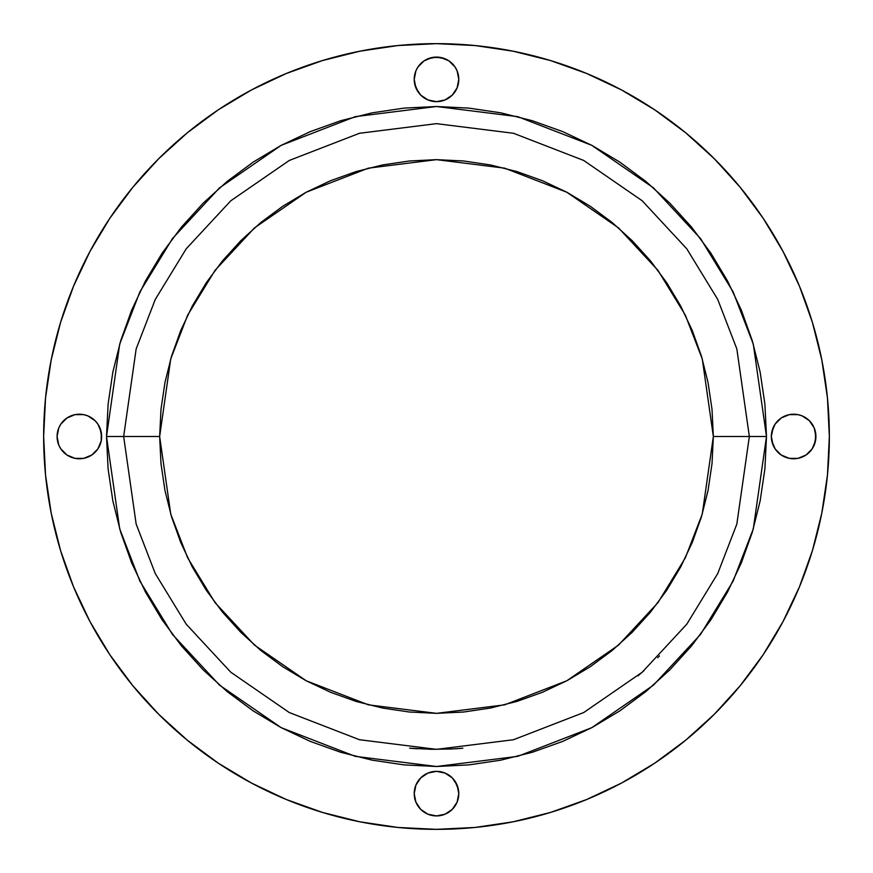 <?xml version="1.0" encoding="UTF-8"?>
<svg xmlns="http://www.w3.org/2000/svg" width="873" height="873" viewBox="0 0 873 873"><rect width="100%" height="100%" fill="white"/><g stroke="black" fill="none" stroke-linecap="round" stroke-linejoin="round"><path stroke-width="1.31" d="M641.382 672.93L642.823 671.675M643.903 670.726L639.516 674.534M657.729 657.707L659.508 655.907M409.644 748.194L431.229 749.307L451.428 748.99M413.966 748.543L412.896 748.456M99.948 427.966L101.65 436.5A22.283 22.283 0 0 1 79.367 458.783A22.283 22.283 0 0 1 57.083 436.5L58.775 445.034L60.837 448.886L66.981 455.029L75.013 458.358L83.71 458.358L91.741 455.029L97.896 448.886L101.224 440.843L101.224 432.157L97.896 424.114L95.124 420.742L87.889 415.908L83.71 414.642L75.013 414.642L66.981 417.971L60.837 424.114L58.775 427.966L57.083 436.5L58.775 427.966M458.783 793.633A22.283 22.283 0 0 1 436.5 815.917A22.283 22.283 0 0 1 414.217 793.633L415.908 802.167L420.742 809.391L427.966 814.225L436.5 815.917L445.034 814.225L452.258 809.391L457.092 802.167L458.783 793.633L457.092 785.111L452.258 777.876L445.034 773.052L436.5 771.35L427.966 773.052L420.742 777.876L415.908 785.111L414.217 793.633A22.283 22.283 0 0 1 436.5 771.35A22.283 22.283 0 0 1 458.783 793.633L458.358 797.987M814.225 427.966L815.917 436.5A22.283 22.283 0 0 1 793.633 458.783A22.283 22.283 0 0 1 771.35 436.5L771.776 440.843L775.104 448.886L781.259 455.029L789.29 458.358L797.987 458.358L806.019 455.029L812.163 448.886L815.491 440.843L815.491 432.157L814.225 427.966L809.391 420.742L802.167 415.908L797.987 414.642L789.29 414.642L781.259 417.971L775.104 424.114L771.776 432.157L771.35 436.5L773.052 427.966M455.029 66.981L457.092 70.833L458.783 79.367A22.283 22.283 0 0 1 436.5 101.65A22.283 22.283 0 0 1 414.217 79.367L415.908 87.889L420.742 95.124L427.966 99.948L436.5 101.65L445.034 99.948L452.258 95.124L457.092 87.889L458.783 79.367L457.092 70.833L455.029 66.981L448.886 60.837L440.843 57.509L432.157 57.509L424.114 60.837L417.971 66.981L415.908 70.833L414.217 79.367L414.642 75.013M159.65 436.5L170.726 358.978L187.64 315.186L215.02 270.39L254.458 227.908L306.216 192.224L368.351 168.162L436.5 159.65L504.649 168.162L566.784 192.224L618.542 227.908L657.98 270.39L685.36 315.186L702.274 358.978L713.35 436.5L749.35 436.5L736.834 348.905L717.715 299.406L686.778 248.794L642.212 200.79L583.721 160.457L513.51 133.274L436.5 123.65L359.49 133.274L289.279 160.457L230.788 200.79L186.222 248.794L155.285 299.406L136.166 348.905L123.65 436.5L159.65 436.5L160.981 409.361L164.964 382.494L171.566 356.129L180.722 330.551L192.333 305.997L206.301 282.688L222.495 260.863L240.741 240.741L260.863 222.495L282.688 206.301L305.997 192.333L330.551 180.722L356.129 171.566L382.494 164.964L409.361 160.981L436.5 159.65L463.639 160.981L490.506 164.964L516.871 171.566L542.449 180.722L567.003 192.333L590.312 206.301L612.137 222.495L632.259 240.741L650.505 260.863L666.699 282.688L680.667 305.997L692.278 330.551L701.434 356.129L708.036 382.494L712.019 409.361L713.35 436.5L712.019 463.639L708.036 490.506L701.434 516.871L692.278 542.449L680.667 567.003L666.699 590.312L650.505 612.137L632.259 632.259L612.137 650.505L590.312 666.699L567.003 680.667L542.449 692.278L516.871 701.434L490.506 708.036L463.639 712.019L436.5 713.35L409.361 712.019L382.494 708.036L356.129 701.434L330.551 692.278L305.997 680.667L282.688 666.699L260.863 650.505L240.741 632.259L222.495 612.137L206.301 590.312L192.333 567.003L180.722 542.449L171.566 516.871L164.964 490.506L160.981 463.639L159.65 436.5L106.506 436.5L123.65 436.5L136.166 524.095L155.285 573.594L186.222 624.206L230.788 672.21L289.279 712.543L359.49 739.726L436.5 749.35L513.51 739.726L583.721 712.543L642.212 672.21L686.778 624.206L717.715 573.594L736.834 524.095L749.35 436.5L766.494 436.5L753.29 528.896L733.124 581.102L700.495 634.496L653.484 685.13L591.796 727.667L517.733 756.345L436.5 766.494L355.267 756.345L281.204 727.667L219.516 685.13L172.505 634.496L139.876 581.102L119.71 528.896L106.506 436.5L108.099 468.845L112.846 500.884L120.714 532.29L131.627 562.779L145.475 592.058L162.116 619.83L181.409 645.845L203.158 669.842L227.155 691.591L253.17 710.884L280.942 727.525L310.221 741.373L340.71 752.286L372.116 760.154L404.155 764.901L436.5 766.494L468.845 764.901L500.884 760.154L532.29 752.286L562.779 741.373L592.058 727.525L619.83 710.884L645.845 691.591L669.842 669.842L691.591 645.845L710.884 619.83L727.525 592.058L741.373 562.779L752.286 532.29L760.154 500.884L764.901 468.845L766.494 436.5L764.901 404.155L760.154 372.116L752.286 340.71L741.373 310.221L727.525 280.942L710.884 253.17L691.591 227.155L669.842 203.158L645.845 181.409L619.83 162.116L592.058 145.475L562.779 131.627L532.29 120.714L500.884 112.846L468.845 108.099L436.5 106.506L404.155 108.099L372.116 112.846L340.71 120.714L310.221 131.627L280.942 145.475L253.17 162.116L227.155 181.409L203.158 203.158L181.409 227.155L162.116 253.17L145.475 280.942L131.627 310.221L120.714 340.71L112.846 372.116L108.099 404.155L106.506 436.5L119.71 344.104L139.876 291.898L172.505 238.504L219.516 187.87L281.204 145.333L355.267 116.655L436.5 106.506L517.733 116.655L591.796 145.333L653.484 187.87L700.495 238.504L733.124 291.898L753.29 344.104L766.494 436.5L713.35 436.5L702.274 514.022L685.36 557.814L657.98 602.61L618.542 645.092L566.784 680.776L504.649 704.838L436.5 713.35L368.351 704.838L306.216 680.776L254.458 645.092L215.02 602.61L187.64 557.814L170.726 514.022L159.65 436.5M43.65 436.5A392.85 392.85 0 0 1 436.5 43.65A392.85 392.85 0 0 1 829.35 436.5L827.462 475.01L821.799 513.138L812.436 550.536L799.45 586.842L782.961 621.685L763.144 654.761L740.173 685.72L714.289 714.289L685.72 740.173L654.761 763.144L621.685 782.961L586.842 799.45L550.536 812.436L513.138 821.799L475.01 827.462L436.5 829.35L397.99 827.462L359.862 821.799L322.464 812.436L286.158 799.45L251.315 782.961L218.239 763.144L187.28 740.173L158.711 714.289L132.827 685.72L109.856 654.761L90.039 621.685L73.55 586.842L60.564 550.536L51.201 513.138L45.538 475.01L43.65 436.5L45.538 397.99L51.201 359.862L60.564 322.464L73.55 286.158L90.039 251.315L109.856 218.239L132.827 187.28L158.711 158.711L187.28 132.827L218.239 109.856L251.315 90.039L286.158 73.55L322.464 60.564L359.862 51.201L397.99 45.538L436.5 43.65L475.01 45.538L513.138 51.201L550.536 60.564L586.842 73.55L621.685 90.039L654.761 109.856L685.72 132.827L714.289 158.711L740.173 187.28L763.144 218.239L782.961 251.315L799.45 286.158L812.436 322.464L821.799 359.862L827.462 397.99L829.35 436.5A392.85 392.85 0 0 1 436.5 829.35A392.85 392.85 0 0 1 43.65 436.5M411.685 748.368L417.523 748.772M451.417 748.99L462.45 748.27M461.315 748.368L462.843 748.237M60.564 550.536L73.55 586.842M218.239 763.144L251.315 782.961M550.536 812.436L586.842 799.45M763.144 654.761L782.961 621.685M812.436 322.464L799.45 286.158M654.761 109.856L621.685 90.039M322.464 60.564L286.158 73.55M109.856 218.239L90.039 251.315M58.775 445.034L57.083 436.5A22.283 22.283 0 0 1 79.367 414.217A22.283 22.283 0 0 1 101.65 436.5L101.224 440.843L97.896 448.886M91.741 455.029L83.71 458.358M79.367 458.783L75.013 458.358M66.981 417.971L70.833 415.908M75.013 414.642L79.367 414.217M445.034 814.225L436.5 815.917L427.966 814.225M417.971 806.019L415.908 802.167M414.642 797.987L414.217 793.633M427.966 773.052L436.5 771.35L445.034 773.052M448.886 775.104L452.258 777.876M455.029 781.259L458.358 789.29M773.052 445.034L771.35 436.5A22.283 22.283 0 0 1 793.633 414.217A22.283 22.283 0 0 1 815.917 436.5L814.225 445.034M812.163 448.886L809.391 452.258M806.019 455.029L802.167 457.092M797.987 458.358L793.633 458.783M781.259 417.971L789.29 414.642M793.633 414.217L797.987 414.642M802.167 415.908L806.019 417.971M809.391 420.742L812.163 424.114M445.034 99.948L436.5 101.65L427.966 99.948M417.971 91.741L414.642 83.71M427.966 58.775L436.5 57.083L445.034 58.775M741.373 562.779L727.525 592.058M710.884 619.83L691.591 645.845M562.779 741.373L532.29 752.286M340.71 752.286L310.221 741.373L280.942 727.525M131.627 562.779L120.714 532.29M112.846 500.884L108.099 468.845M131.627 310.221L145.475 280.942M310.221 131.627L340.71 120.714M562.779 131.627L592.058 145.475L619.83 162.116M741.373 310.221L752.286 340.71M414.217 79.367A22.283 22.283 0 0 1 436.5 57.083A22.283 22.283 0 0 1 458.783 79.367M455.499 748.772L458.827 748.554M637.912 675.898L639.483 674.567"/></g></svg>
